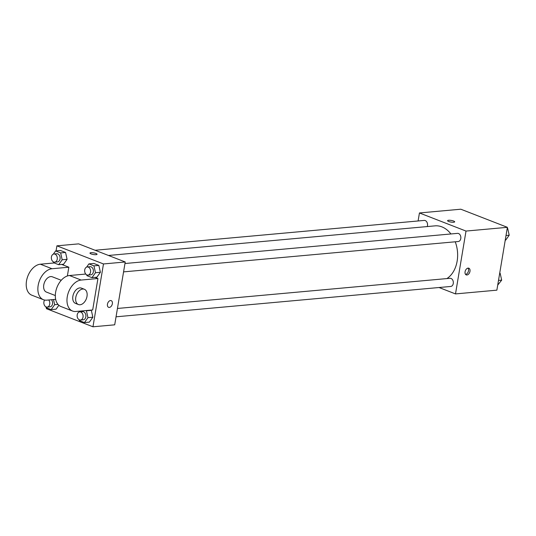 <?xml version="1.0" encoding="UTF-8"?>
<svg xmlns="http://www.w3.org/2000/svg" width="536" height="536" viewBox="0 0 536 536"><rect width="100%" height="100%" fill="white"/><g stroke="black" fill="none" stroke-linecap="round" stroke-linejoin="round"><path stroke-width="0.8" d="M418.1 220.973L419.44 212.96L460.813 209.208L507.384 227.318L496.872 290.164L455.5 293.916L439.044 287.517M419.44 212.96L466.012 231.07L507.384 227.318M453.69 222.239A3.584 0.838 -170.5 0 1 449.751 221.81A3.584 0.838 -170.5 0 1 447.607 220.658A3.584 0.838 -170.5 0 1 451.279 220.43A3.584 0.838 -170.5 0 1 454.675 221.844A3.584 0.838 -170.5 0 1 453.69 222.239M446.897 278.579A27.684 20.1 -95.2 0 0 457.148 261.086A27.684 20.1 -95.2 0 0 455.238 241.796M450.923 233.964A27.684 20.1 -95.2 0 0 434.964 225.864L108.493 255.471M466.012 231.07L455.5 293.916M427.232 226.567A4.094 2.975 -95.2 0 0 427.487 225.629A4.094 2.975 -95.2 0 0 424.204 220.417L95.1 250.265M123.561 271.879L458.247 241.522A4.094 2.975 -95.2 0 0 460.786 238.574A4.094 2.975 -95.2 0 0 457.51 233.368L124.962 263.524M117.444 308.461L449.985 278.298A4.094 2.975 84.8 0 1 453.322 282.11A4.094 2.975 84.8 0 1 450.729 286.459L116.044 316.81M465.074 271.772A3.584 2.318 -68.8 0 1 468.826 268.208A3.584 2.318 -68.8 0 1 469.69 272.389A3.584 2.318 -68.8 0 1 466.226 274.888A3.584 2.318 -68.8 0 1 465.074 271.772M468.015 268.121A3.584 2.318 -68.8 0 1 468.223 271.819A3.584 2.318 -68.8 0 1 465.57 274.405M447.607 220.665A3.584 0.838 -170.5 0 1 451.279 220.43A3.584 0.838 -170.5 0 1 454.675 221.844M56.059 250.908L56.91 245.836L78.645 243.867L125.223 261.977L114.704 324.823L92.969 326.793L46.391 308.682L46.532 307.825M499.726 273.105L500.148 273.266L501.683 280.14L497.716 285.092M499.686 273.313L500.148 273.266M498.5 280.429L501.683 280.14M507.244 228.175L507.666 228.336L509.2 235.21L505.696 240.121L505.234 240.162M507.21 228.376L507.666 228.336M506.018 235.498L509.2 235.21M79.094 312.039L79.75 311.121M85.854 310.572L86.423 310.793L87.964 317.66L84.454 322.572L79.415 320.615L79.228 319.784M80.487 320.032L83.288 319.778A4.094 2.975 -95.2 0 0 85.834 316.836A4.094 2.975 -95.2 0 0 82.551 311.624L79.743 311.878A4.094 2.975 -95.2 0 0 77.151 316.227A4.094 2.975 -95.2 0 0 80.487 320.032A4.094 2.975 -95.2 0 0 83.026 317.091A4.094 2.975 -95.2 0 0 79.743 311.878M86.423 310.793L91.334 310.344L90.765 310.123L91.334 310.344L92.869 317.218L89.365 322.129L84.454 322.572M87.964 317.66L92.869 317.218L89.365 322.129M53.506 299.544L54.659 304.716L51.154 309.627L46.109 307.664L45.928 306.833M44.629 300.06A4.094 2.975 -95.2 0 0 44.16 304.656A4.094 2.975 -95.2 0 0 47.181 307.088L49.989 306.833A4.094 2.975 -95.2 0 0 52.528 303.885A4.094 2.975 -95.2 0 0 51.489 299.725M54.659 304.716L58.002 304.408M56.066 309.178L58.853 305.265L56.066 309.178L51.154 309.627M47.181 307.088A4.094 2.975 -95.2 0 0 49.727 304.14A4.094 2.975 -95.2 0 0 48.689 299.979M86.611 267.109L88.902 263.9L93.947 265.856L95.482 272.73L91.971 277.641L86.933 275.678L86.745 274.847M88.005 275.102L90.812 274.847A4.094 2.975 -95.2 0 0 93.351 271.899A4.094 2.975 -95.2 0 0 90.068 266.694L87.261 266.948A4.094 2.975 -95.2 0 0 84.675 271.29A4.094 2.975 -95.2 0 0 88.005 275.102A4.094 2.975 -95.2 0 0 90.544 272.154A4.094 2.975 -95.2 0 0 87.261 266.948M88.902 263.9L93.813 263.451L98.852 265.414L100.386 272.288L96.882 277.199L91.971 277.641M93.947 265.856L98.852 265.414L100.386 272.288L96.882 277.199M95.482 272.73L100.386 272.288M53.312 254.158L55.603 250.949L60.642 252.912L62.183 259.779L58.672 264.69L53.633 262.734L53.446 261.896M54.706 262.151L57.506 261.896A4.094 2.975 -95.2 0 0 60.052 258.955A4.094 2.975 -95.2 0 0 56.769 253.742L53.962 253.997A4.094 2.975 -95.2 0 0 51.369 258.345A4.094 2.975 -95.2 0 0 54.706 262.151A4.094 2.975 -95.2 0 0 57.245 259.203A4.094 2.975 -95.2 0 0 53.962 253.997M55.603 250.949L60.514 250.5L65.553 252.463L67.087 259.337L63.583 264.248L58.672 264.69M60.642 252.912L65.553 252.463L67.087 259.337L63.583 264.248M62.183 259.779L67.087 259.337M108.607 307.322A3.584 2.318 -68.8 0 1 107.569 303.671A3.584 2.318 -68.8 0 1 110.483 300.549A3.584 2.318 -68.8 0 1 111.207 300.642A3.584 2.318 -68.8 0 1 112.064 304.823A3.584 2.318 -68.8 0 1 108.607 307.322A3.584 2.318 111.2 0 0 112.064 304.823A3.584 2.318 111.2 0 0 111.2 300.642M56.91 245.836L103.481 263.953L125.223 261.977L114.704 324.823M103.481 263.953L92.969 326.793M91.066 253.91A3.584 0.838 -170.5 0 1 89.981 253.093A3.584 0.838 -170.5 0 1 93.659 252.858A3.584 0.838 -170.5 0 1 97.056 254.278A3.584 0.838 -170.5 0 1 94.839 254.68A3.584 0.838 -170.5 0 1 91.066 253.91M78.645 243.867L125.223 261.977M97.05 254.278A3.584 0.838 9.5 0 0 93.659 252.865A3.584 0.838 9.5 0 0 89.981 253.099M60.514 250.5L65.553 252.463M91.334 310.344L92.869 317.218M93.813 263.451L98.852 265.414M61.66 264.422L68.836 267.209L67.368 275.98M94.966 277.373L97.941 278.526L92.688 309.949L75.857 311.476A16.381 10.599 -68.8 0 1 72.548 311.034A16.381 10.599 -68.8 0 1 67.811 294.338A16.381 10.599 -68.8 0 1 81.11 280.053L97.941 278.526M85.76 274.05L69.472 275.524A16.381 10.599 111.2 0 0 56.166 289.809A16.381 10.599 111.2 0 0 60.903 306.505L72.548 311.034M55.322 295.544L46.404 292.08A8.194 5.3 -68.8 0 1 43.764 284.958A8.194 5.3 -68.8 0 1 52.347 276.81L61.258 280.281M54.203 262.955L40.361 264.208A16.381 10.599 -68.8 0 0 27.055 278.492A16.381 10.599 -68.8 0 0 31.792 295.189L43.436 299.711A16.381 10.599 -68.8 0 0 46.746 300.16L55.664 299.349M43.436 299.711A16.381 10.599 -68.8 0 1 38.699 283.015A16.381 10.599 -68.8 0 1 52.005 268.737L68.836 267.209M78.424 304.535L75.516 303.403A8.194 5.3 -68.8 0 1 72.876 296.274A8.194 5.3 -68.8 0 1 81.452 288.134L84.366 289.266A8.194 5.3 -68.8 0 1 86.336 298.82A8.194 5.3 -68.8 0 1 78.424 304.535A8.194 5.3 -68.8 0 1 75.784 297.406A8.194 5.3 -68.8 0 1 84.366 289.266M69.472 275.524L81.11 280.053M40.361 264.208L52.005 268.737"/></g></svg>

